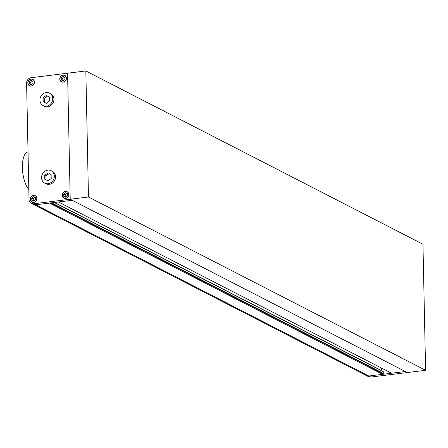 <?xml version="1.0" encoding="UTF-8"?>
<svg xmlns="http://www.w3.org/2000/svg" width="448" height="448" viewBox="0 0 448 448"><rect width="100%" height="100%" fill="white"/><g stroke="black" fill="none" stroke-linecap="round" stroke-linejoin="round"><path stroke-width="0.67" d="M370.826 377.054L407.344 372.546L72.229 200.29L35.711 204.798L49.493 203.095L382.598 374.315L368.816 376.018A4.99 4.446 117.2 0 1 366.43 375.609A4.99 4.446 -62.8 0 0 368.816 376.018L405.328 371.51L391.546 373.212L58.442 201.992L72.229 200.29L70.213 199.254L33.701 203.762L35.711 204.798A4.99 4.446 117.2 0 1 33.326 204.383A4.99 4.446 -62.8 0 0 35.711 204.798L370.826 377.054A4.99 4.446 117.2 0 1 368.441 376.639L31.315 203.353A4.99 4.446 -62.8 0 0 33.701 203.762M381.366 367.982L381.422 370.496M54.466 202.479L383.135 371.375L383.309 373.352L51.582 202.838M383.309 373.352L382.581 373.442L50.848 202.927M382.581 373.442L382.598 374.315M51.117 174.614L49.084 173.628L45.931 175.986L46.01 179.866M49.493 97.042L47.46 96.062L44.307 98.414L44.386 102.295M46.25 95.441L43.098 97.793L43.182 101.713L46.418 103.275L49.571 100.923L49.487 97.003L47.46 96.062M43.098 97.793L44.307 98.414M46.48 106.148A6.983 6.227 -62.8 0 0 52.528 100.425A6.983 6.227 -62.8 0 0 49.526 93.145A6.983 6.227 -62.8 0 0 46.194 92.568A6.983 6.227 -62.8 0 0 40.141 98.291A6.983 6.227 -62.8 0 0 43.142 105.571A6.983 6.227 -62.8 0 0 46.48 106.148M43.142 105.571L44.346 106.193A6.983 6.227 -62.8 0 0 47.684 106.764A6.983 6.227 -62.8 0 0 53.732 101.046A6.983 6.227 -62.8 0 0 50.736 93.766L49.526 93.145M47.88 173.012L44.722 175.364L44.806 179.284L48.042 180.846L51.195 178.494L51.117 174.574L49.084 173.628M44.722 175.364L45.931 175.986M48.104 183.714A6.983 6.227 -62.8 0 0 54.152 177.996A6.983 6.227 -62.8 0 0 51.15 170.716A6.983 6.227 -62.8 0 0 47.818 170.139A6.983 6.227 -62.8 0 0 41.765 175.862A6.983 6.227 -62.8 0 0 44.766 183.142A6.983 6.227 -62.8 0 0 48.104 183.714M44.766 183.142L45.976 183.758A6.983 6.227 -62.8 0 0 49.308 184.335A6.983 6.227 -62.8 0 0 55.362 178.618A6.983 6.227 -62.8 0 0 52.36 171.338L51.15 170.716M30.565 84.403L30.862 84.56A2.246 1.999 -62.8 0 0 30.923 84.661M30.615 82.214A2.246 1.999 -62.8 0 0 30.52 82.404L30.918 82.365A2.246 1.999 -62.8 0 0 30.822 82.561L30.52 82.404M32.418 80.987A2.246 1.999 -62.8 0 0 32.222 81.01L32.721 81.144A2.246 1.999 -62.8 0 0 32.525 81.166L32.222 81.01M30.918 82.365L32.525 81.166M30.862 84.56L30.822 82.561M31.114 80.321L29.31 81.665L29.355 83.905L31.209 84.795L33.012 83.451L32.962 81.211L31.114 80.321L32.318 80.937M31.091 79.167A3.494 3.114 -62.8 0 0 28.062 82.023A3.494 3.114 -62.8 0 0 29.562 85.663A3.494 3.114 -62.8 0 0 31.231 85.954A3.494 3.114 -62.8 0 0 34.255 83.093A3.494 3.114 -62.8 0 0 32.754 79.453A3.494 3.114 -62.8 0 0 31.091 79.167M30.52 82.286L29.31 81.665M62.563 78.266A2.246 1.999 -62.8 0 0 62.474 78.462L62.866 78.422A2.246 1.999 -62.8 0 0 62.776 78.613L62.474 78.462M64.372 77.045A2.246 1.999 -62.8 0 0 64.176 77.067L64.674 77.196A2.246 1.999 -62.8 0 0 64.478 77.224L64.176 77.067M62.513 80.539L62.815 80.612A2.246 1.999 -62.8 0 0 62.871 80.713M62.815 80.612L62.776 78.613M62.866 78.422L64.478 77.224M61.264 77.717L61.309 79.957L63.157 80.853L64.96 79.509L64.915 77.269L63.067 76.373L61.264 77.717L62.468 78.338M63.039 75.219A3.494 3.114 -62.8 0 0 60.015 78.081A3.494 3.114 -62.8 0 0 61.516 81.721A3.494 3.114 -62.8 0 0 63.185 82.006A3.494 3.114 -62.8 0 0 66.209 79.15A3.494 3.114 -62.8 0 0 64.708 75.505A3.494 3.114 -62.8 0 0 63.039 75.219M64.271 76.994L63.067 76.373M64.949 196.812L65.251 196.969A2.246 1.999 -62.8 0 0 65.313 197.07M65.005 194.622A2.246 1.999 -62.8 0 0 64.91 194.818L65.307 194.779A2.246 1.999 -62.8 0 0 65.212 194.97L64.91 194.818M66.808 193.396A2.246 1.999 -62.8 0 0 66.612 193.424L67.11 193.553A2.246 1.999 -62.8 0 0 66.914 193.575L66.612 193.424M65.307 194.779L66.914 193.575M65.251 196.969L65.212 194.97M65.598 197.21L67.396 195.866L67.351 193.626L65.503 192.73L63.7 194.074L63.745 196.314L65.598 197.21M65.475 191.576A3.494 3.114 -62.8 0 0 62.451 194.438A3.494 3.114 -62.8 0 0 63.952 198.078A3.494 3.114 -62.8 0 0 65.621 198.363A3.494 3.114 -62.8 0 0 68.645 195.502A3.494 3.114 -62.8 0 0 67.144 191.862A3.494 3.114 -62.8 0 0 65.475 191.576M66.707 193.351L65.503 192.73M64.904 194.695L63.7 194.074M33.001 200.76L33.303 200.917A2.246 1.999 -62.8 0 0 33.359 201.018M33.051 198.57A2.246 1.999 -62.8 0 0 32.956 198.761L33.354 198.722A2.246 1.999 -62.8 0 0 33.258 198.918L32.956 198.761M34.854 197.344A2.246 1.999 -62.8 0 0 34.658 197.366L35.157 197.501A2.246 1.999 -62.8 0 0 34.961 197.523L34.658 197.366M33.354 198.722L34.961 197.523M33.303 200.917L33.258 198.918M35.448 199.808L35.398 197.568L33.55 196.672L31.746 198.022L31.797 200.262L33.645 201.152L35.448 199.808M33.527 195.518A3.494 3.114 -62.8 0 0 30.503 198.38A3.494 3.114 -62.8 0 0 31.998 202.02A3.494 3.114 -62.8 0 0 33.667 202.306A3.494 3.114 -62.8 0 0 36.691 199.45A3.494 3.114 -62.8 0 0 35.196 195.81A3.494 3.114 -62.8 0 0 33.527 195.518M34.759 197.294L33.55 196.672M32.956 198.638L31.746 198.022M85.831 70.946L88.474 197.002L425.6 370.289L422.957 244.238L85.831 70.946L31.058 77.711A4.99 4.446 -62.8 0 0 26.594 83.121L29.03 199.478A4.99 4.446 -62.8 0 0 31.315 203.353M33.522 195.373A3.64 3.248 -62.8 0 0 30.369 198.358A3.64 3.248 -62.8 0 0 31.931 202.154A3.64 3.248 -62.8 0 0 33.673 202.451A3.64 3.248 -62.8 0 0 36.826 199.472A3.64 3.248 -62.8 0 0 35.263 195.675A3.64 3.248 -62.8 0 0 33.522 195.373M31.086 79.022A3.64 3.248 -62.8 0 0 27.933 82.001A3.64 3.248 -62.8 0 0 29.495 85.798A3.64 3.248 -62.8 0 0 31.237 86.1A3.64 3.248 -62.8 0 0 34.39 83.115A3.64 3.248 -62.8 0 0 32.827 79.318A3.64 3.248 -62.8 0 0 31.086 79.022M63.039 75.074A3.64 3.248 -62.8 0 0 59.881 78.058A3.64 3.248 -62.8 0 0 61.449 81.855A3.64 3.248 -62.8 0 0 63.185 82.152A3.64 3.248 -62.8 0 0 66.343 79.173A3.64 3.248 -62.8 0 0 64.775 75.376A3.64 3.248 -62.8 0 0 63.039 75.074M65.475 191.43A3.64 3.248 -62.8 0 0 62.322 194.415A3.64 3.248 -62.8 0 0 63.885 198.206A3.64 3.248 -62.8 0 0 65.621 198.509A3.64 3.248 -62.8 0 0 68.779 195.524A3.64 3.248 -62.8 0 0 67.211 191.733A3.64 3.248 -62.8 0 0 65.475 191.43M88.474 197.002L70.213 199.254L67.575 73.203L70.213 199.254L407.344 372.546L425.6 370.289M28.823 189.487A19.958 7.734 -97 0 1 22.4 167.658A19.958 7.734 -97 0 1 28 151.945L28.039 151.939M383.275 371.61L54.286 202.502M383.135 371.375L54.544 202.474M33.578 79.873L32.754 79.453M65.526 75.93L64.708 75.505M67.967 192.282L67.144 191.862M36.014 196.23L35.196 195.81M32.822 202.44L31.998 202.02M64.77 198.498L63.952 198.078M62.334 82.141L61.516 81.721M30.38 86.083L29.562 85.663"/></g></svg>
